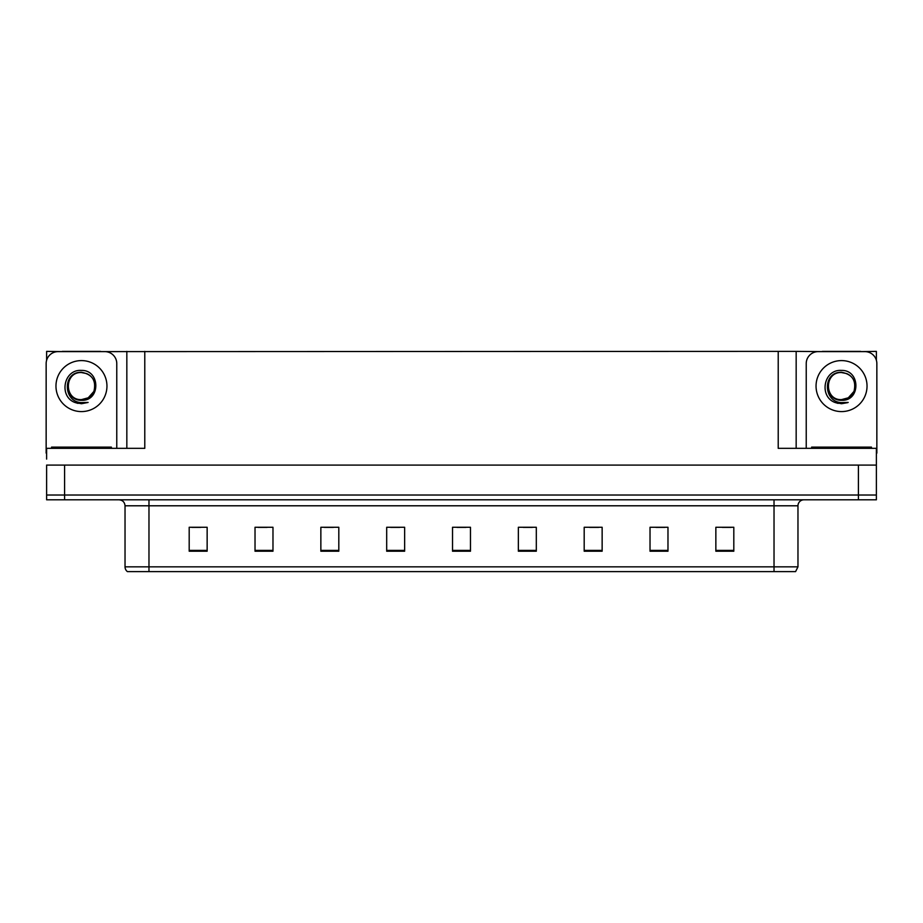 <?xml version="1.0" encoding="UTF-8"?>
<svg xmlns="http://www.w3.org/2000/svg" width="923" height="923" viewBox="0 0 923 923"><rect width="100%" height="100%" fill="white"/><g stroke="black" fill="none" stroke-linecap="round" stroke-linejoin="round"><path stroke-width="1.38" d="M100.607 351.617L778.216 351.375L778.216 448.336L876.377 448.336L876.377 465.088L46.623 465.088L46.623 495.016L64.587 495.016L46.623 495.016L46.623 499.805L64.587 499.805L64.587 495.016L858.413 495.016L64.587 495.016L64.587 465.088M46.623 459.1L46.623 448.336L144.784 448.336L144.784 351.375M62.314 351.617L46.623 351.375L46.623 360.235M64.587 499.805L876.377 499.805L876.377 495.016L858.413 495.016L876.377 495.016L876.377 459.1M860.686 351.617L876.377 351.375L876.377 360.235M126.832 351.375L126.832 448.336M778.216 351.375L796.168 351.375L796.168 448.336M796.168 351.375L822.393 351.617M860.686 351.375L822.393 351.375M62.314 351.375L100.607 351.375M797.968 566.837L795.58 571.625L774.028 571.625L774.028 566.837L797.968 566.837L797.968 505.792A5.988 5.988 0 0 1 803.956 499.805M774.028 571.625L127.42 571.625A5.988 5.988 0 0 1 125.032 566.837L125.032 505.792C124.674 502.158 122.678 500.162 119.044 499.805M733.808 551.216L733.808 527.275L715.856 527.275L715.856 551.216L733.808 551.216M667.975 551.216L667.975 527.275L650.023 527.275L650.023 551.216L667.975 551.216M602.142 551.216L602.142 527.275L584.19 527.275L584.19 551.216L602.142 551.216M536.309 551.216L536.309 527.275L518.357 527.275L518.357 551.216L536.309 551.216M207.144 551.216L207.144 527.275L189.192 527.275L189.192 551.216L207.144 551.216M272.977 551.216L272.977 527.275L255.025 527.275L255.025 551.216L272.977 551.216M338.81 551.216L338.81 527.275L320.858 527.275L320.858 551.216L338.81 551.216M404.643 551.216L404.643 527.275L386.691 527.275L386.691 551.216L404.643 551.216M470.476 551.216L470.476 527.275L452.524 527.275L452.524 551.216L470.476 551.216M141 571.625L130.108 571.625M589.635 527.391L598.612 527.391M655.953 527.391L664.929 527.391M722.259 527.391L731.235 527.391M390.694 527.391L399.671 527.391M324.388 527.391L333.365 527.391M258.071 527.391L267.047 527.391M191.765 527.391L200.741 527.391M523.329 527.391L532.306 527.391M457.012 527.391L465.988 527.391M81.466 399.613C87.235 399.394 91.389 396.648 93.915 391.375C96.43 380.668 92.288 374.3 81.466 372.292C62.21 371.623 63.064 402.186 81.466 402.59L88.1 402.44L81.466 403.732L74.867 402.451C58.495 396.382 63.699 369.015 81.466 370.423C100.445 369.869 100.757 401.332 81.466 400.27C63.779 400.87 63.675 371.738 81.466 372.557C64.01 371.715 64.01 400.467 81.466 399.613L88.227 397.801L93.915 391.375A13.522 13.522 0 0 0 86.577 373.573L81.466 372.569M46.623 453.135A11.964 11.964 0 0 0 46.15 453.124L46.15 363.581A11.964 11.964 0 0 1 58.114 351.617L104.807 351.617A11.964 11.964 0 0 1 116.771 363.581L116.771 448.336M74.936 402.474L78.028 403.397L74.936 402.474M81.466 403.732L88.1 402.44L81.466 403.732M841.534 399.613C847.314 399.394 851.468 396.648 853.994 391.375C856.509 380.668 852.367 374.3 841.534 372.292C822.289 371.623 823.143 402.186 841.534 402.59L848.179 402.44L841.534 403.732L834.946 402.451C818.574 396.382 823.778 369.015 841.534 370.423C860.524 369.869 860.836 401.332 841.534 400.27C823.858 400.87 823.754 371.738 841.534 372.557C824.089 371.715 824.089 400.467 841.534 399.613L848.306 397.801L853.994 391.375A13.522 13.522 0 0 0 846.656 373.573L841.534 372.569M806.229 448.336L806.229 363.581A11.964 11.964 0 0 1 818.193 351.617L864.886 351.617A11.964 11.964 0 0 1 876.85 363.581L876.85 453.124A11.964 11.964 0 0 0 876.377 453.135M835.015 402.474L838.107 403.397M841.534 403.732L847.649 402.636M51.538 448.336L51.538 447.136L111.383 447.136L111.383 448.336M811.617 448.336L811.617 447.136L871.462 447.136L871.462 448.336M858.413 465.088L858.413 499.805M774.028 499.805L774.028 505.792L125.032 505.792M797.968 505.792L774.028 505.792L774.028 566.837L148.972 566.837L148.972 571.625M125.032 566.837L148.972 566.837L148.972 499.805M470.476 550.385L452.524 550.385M404.643 550.385L386.691 550.385M338.81 550.385L320.858 550.385M272.977 550.385L255.025 550.385M207.144 550.385L189.192 550.385M536.309 550.385L518.357 550.385M602.142 550.385L584.19 550.385M667.975 550.385L650.023 550.385M733.808 550.385L715.856 550.385M81.466 360.593A25.498 25.498 0 0 1 106.953 386.091A25.498 25.498 0 0 1 81.466 411.589A25.498 25.498 0 0 1 55.968 386.091A25.498 25.498 0 0 1 81.466 360.593M93.915 391.375A13.522 13.522 0 0 0 86.577 373.573M841.534 360.593A25.498 25.498 0 0 1 867.032 386.091A25.498 25.498 0 0 1 841.534 411.589A25.498 25.498 0 0 1 816.047 386.091A25.498 25.498 0 0 1 841.534 360.593M853.994 391.375A13.522 13.522 0 0 0 846.656 373.573M108.395 447.136L108.395 448.336M54.526 447.136L54.526 448.336M868.474 447.136L868.474 448.336M814.605 447.136L814.605 448.336"/></g></svg>
